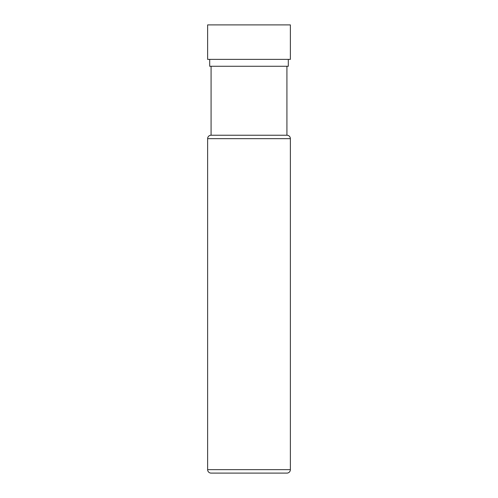 <?xml version="1.0" encoding="UTF-8"?>
<svg xmlns="http://www.w3.org/2000/svg" width="498" height="498" viewBox="0 0 498 498"><rect width="100%" height="100%" fill="white"/><g stroke="black" fill="none" stroke-linecap="round" stroke-linejoin="round"><path stroke-width="0.75" d="M290.371 469.651A3.449 3.449 0 0 1 286.923 473.1L211.077 473.1A3.449 3.449 0 0 1 207.629 469.651L207.629 138.674L290.371 138.674L290.371 469.651L207.629 469.651M207.629 138.674A3.449 3.449 0 0 1 211.077 135.226L286.923 135.226A3.449 3.449 0 0 1 290.371 138.674M209.695 59.374L209.695 66.271L288.305 66.271L288.305 59.374M207.629 59.374L290.371 59.374L290.371 24.9L207.629 24.9L207.629 59.374M270.713 473.1L261.917 473.1M227.287 473.1L236.083 473.1M228.321 473.1L235.044 473.1M269.679 473.1L262.956 473.1M286.923 135.226L286.923 66.271M211.077 135.226L211.077 66.271"/></g></svg>
